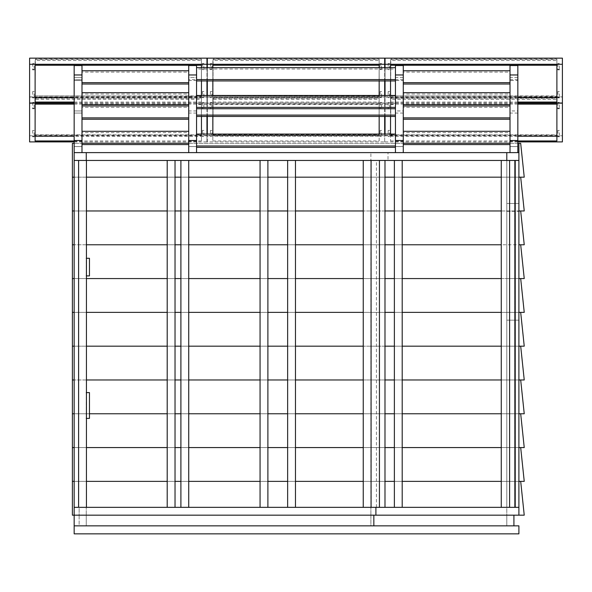 <?xml version="1.0" encoding="UTF-8"?>
<svg xmlns="http://www.w3.org/2000/svg" width="592" height="592" viewBox="0 0 592 592"><rect width="100%" height="100%" fill="white"/><g stroke="black" fill="none" stroke-linecap="round" stroke-linejoin="round"><path stroke-width="0.44" stroke-dasharray="2.96 2.22" d="M518.903 143.368L518.903 177.171L518.903 143.368L72.387 143.368L72.387 177.171L518.903 177.171L501.261 177.171L518.903 177.171L518.903 143.368L520.686 143.368L524.238 177.171L518.903 177.171L518.903 210.967L518.903 177.171L72.387 177.171L72.387 210.967L520.686 210.967L524.238 244.77L518.903 244.77L518.903 177.171L520.686 177.171L524.238 210.967L72.387 210.967L72.387 244.77L520.686 244.77L524.238 278.573L518.903 278.573L518.903 210.967L520.686 210.967L524.238 244.77L518.903 244.77L518.903 210.967L520.686 210.967L524.238 244.77L518.903 244.77L518.903 278.573L518.903 244.77L72.387 244.77L72.387 278.573L520.686 278.573L524.238 312.369L518.903 312.369L518.903 244.77L520.686 244.77L524.238 278.573L518.903 278.573L518.903 244.77L520.686 244.77L524.238 278.573L518.903 278.573L518.903 312.369L518.903 278.573L72.387 278.573L72.387 312.369L518.903 312.369L501.261 312.369L518.903 312.369L518.903 320.168L506.804 320.168L518.903 320.168L518.903 278.573L520.686 278.573L524.238 312.369L518.903 312.369L518.903 278.573L520.686 278.573L524.238 312.369L518.903 312.369L518.903 346.172L518.903 312.369L72.387 312.369L72.387 346.172L518.903 346.172L501.261 346.172L518.903 346.172L518.903 312.369L506.804 312.347L520.686 312.369L524.238 346.172L518.903 346.172L518.903 379.968L518.903 346.172L72.387 346.172L72.387 379.968L518.903 379.968L501.261 379.968L518.903 379.968L518.903 346.172L520.686 346.172L524.238 379.968L518.903 379.968L518.903 413.771L518.903 379.968L72.387 379.968L72.387 413.771L518.903 413.771L501.261 413.771L518.903 413.771L518.903 379.968L520.686 379.968L524.238 413.771L518.903 413.771L518.903 447.574L518.903 413.771L72.387 413.771L72.387 447.574L518.903 447.574L501.261 447.574L518.903 447.574L518.903 413.771L520.686 413.771L524.238 447.574L518.903 447.574L518.903 481.37L518.903 447.574L72.387 447.574L72.387 481.37L518.903 481.37L501.261 481.37L518.903 481.37L518.903 447.574L520.686 447.574L524.238 481.37L518.903 481.37L518.903 515.173L518.903 481.37L72.387 481.37L72.387 515.173L518.903 515.173L518.903 481.37L520.686 481.37L524.238 515.173L74.163 515.173L86.262 515.173L74.163 515.173L74.163 507.344L79.143 507.344L79.143 515.173L86.262 515.173L86.262 525.844L86.262 515.173L79.143 515.173L79.143 525.844L86.262 525.844L79.143 525.844L79.143 515.173L74.163 515.173L74.163 507.344L74.163 515.173L518.903 515.173L518.903 507.344L506.804 507.344L514.633 507.344L506.804 507.344L506.804 515.173L518.903 515.173L74.163 515.173L518.903 515.173L506.804 515.173L506.804 507.344L370.895 507.344L370.895 515.173L513.923 515.173L513.923 525.844L513.923 515.173L513.923 525.844L506.804 525.844L513.923 525.844L506.804 525.844L506.804 515.173L370.895 515.173L370.895 525.844L74.163 525.844L74.163 507.344L384.985 507.344L370.895 507.344L375.905 507.344L370.895 507.344L370.895 515.173L74.163 515.173L74.163 525.844L513.923 525.844L74.163 525.844L74.163 533.851L518.903 533.851L518.903 525.844L74.163 525.844L74.163 515.173L513.923 515.173L74.163 515.173L373.841 515.173L370.895 515.173L370.895 525.844L506.804 525.844L506.804 515.173L513.923 515.173L506.804 515.173L506.804 507.344L518.903 507.344L74.163 507.344L518.903 507.344L506.804 507.344L506.804 160.447L518.903 160.447L506.804 160.447L518.903 160.447L506.804 160.447L518.903 160.447L506.804 160.447L518.903 160.447L506.804 160.447L506.804 152.618L518.903 152.618L74.163 152.618L518.903 152.618L74.163 152.618L506.804 152.618L506.804 160.447L506.804 152.618L506.804 160.447L518.903 160.447L74.163 160.447L86.262 160.447L74.163 160.447L86.262 160.447L74.163 160.447L86.262 160.447L74.163 160.447L86.262 160.447L74.163 160.447L86.262 160.447L74.163 160.447L86.262 160.447L74.163 160.447L74.163 152.618L86.262 152.618L86.262 160.447L86.262 152.618L518.903 152.618L518.903 160.447L518.903 152.618L518.903 160.447L518.903 152.618L518.903 160.447L506.804 160.447L506.804 152.618L506.804 160.447L506.804 152.618L388.004 152.618L388.004 160.447L370.895 160.447L506.804 160.447L86.262 160.447L86.262 152.618L86.262 160.447L74.163 160.447L74.163 152.618L81.992 152.618L81.992 140.519L74.163 140.519L74.163 146.572L81.992 146.572L81.992 77.522L74.163 77.522L74.163 79.654L81.992 79.654L81.992 74.962L81.992 140.519L81.992 77.522L74.163 77.522L74.163 140.519L81.992 140.519L74.163 140.519L74.163 79.654L81.992 79.654L81.992 74.962L81.992 77.522L74.163 77.522L74.163 140.519L74.163 77.522L74.163 79.654L81.992 79.654L81.992 140.519L74.163 140.519L74.163 110.941L74.163 152.618L81.992 152.618L74.163 152.618L81.992 152.618L81.992 80.519L74.163 80.519L74.163 140.519L81.992 140.519L81.992 110.941L74.163 110.941L74.163 77.522L74.163 80.519L81.992 80.519L81.992 77.522L74.163 77.522L74.163 140.519L74.163 110.941L74.163 140.519L81.992 140.519L74.163 140.519L74.163 79.654M74.163 525.844L513.923 525.844M74.163 507.344L74.163 160.447L74.163 507.344L74.163 160.447L74.163 507.344L74.163 160.447L74.163 507.344L74.163 160.447L74.163 507.344L74.163 160.447L74.163 507.344L86.262 507.344L74.163 507.344L86.262 507.344L74.163 507.344L86.262 507.344L74.163 507.344L86.262 507.344L74.163 507.344L86.262 507.344L74.163 507.344L86.262 507.344L78.433 507.344L86.262 507.344L86.262 515.173L86.262 507.344L74.163 507.344L74.163 515.173L74.163 507.344L74.163 515.173L79.143 515.173L79.143 507.344L74.163 507.344L86.262 507.344L74.163 507.344L74.163 160.447L518.903 160.447L86.262 160.447L86.262 152.618L86.262 160.447L74.163 160.447L74.163 152.618L74.163 160.447L388.004 160.447M78.433 507.344L78.433 160.447L78.433 507.344M86.262 160.447L86.262 152.618M180.9 507.344L188.73 507.344L180.9 507.344L180.9 160.447L188.73 160.447L180.9 160.447M188.73 507.344L188.73 160.447M287.638 507.344L295.467 507.344L287.638 507.344L287.638 160.447L295.467 160.447L287.638 160.447M295.467 507.344L295.467 160.447M394.376 507.344L402.205 507.344L394.376 507.344L394.376 160.447L402.205 160.447L394.376 160.447M402.205 507.344L402.205 160.447M506.804 152.618L506.804 507.344L506.804 160.447L506.804 507.344L518.903 507.344L506.804 507.344L506.804 160.447L506.804 507.344L506.804 160.447L506.804 507.344L506.804 160.447L506.804 507.344L501.261 507.344L518.903 507.344L506.804 507.344L518.903 507.344L506.804 507.344L518.903 507.344L506.804 507.344L506.804 152.618L370.895 152.618L370.895 507.344M514.633 507.344L514.633 160.447L514.633 507.344M518.903 160.447L518.903 152.618M78.61 160.447L78.61 507.344L86.439 507.344L86.439 160.447L78.61 160.447L86.439 160.447M167.203 160.447L167.203 507.344L175.032 507.344L175.032 160.447L167.203 160.447L175.032 160.447M260.066 160.447L260.066 507.344L267.895 507.344L267.895 160.447L260.066 160.447L267.895 160.447M363.244 160.447L363.244 507.344L371.073 507.344L371.073 160.447L363.244 160.447L371.073 160.447M506.804 525.844L506.804 515.173L513.923 515.173M376.431 507.344L376.431 160.447M370.895 152.618L388.004 152.618M86.439 418.396L89.459 418.396L89.459 392.6L86.262 392.6L86.262 418.396L86.439 392.6M86.439 275.902L89.459 275.902L89.459 258.29L86.262 258.29L86.262 275.902L86.439 258.29M74.163 160.447L74.163 152.618L81.992 152.618L81.992 146.572L74.163 146.572L81.992 146.572L81.992 65.542M74.163 80.519L81.992 80.519L81.992 77.522L81.992 140.519L74.163 140.519L81.992 140.519L81.992 80.519L81.992 140.519L74.163 140.519L81.992 140.519L81.992 110.941L74.163 110.941L81.992 110.941L81.992 113.065L74.163 113.065L81.992 113.065L81.992 110.941L81.992 140.519L74.163 140.519L74.163 77.522L81.992 77.522L74.163 77.522L74.163 152.618L81.992 152.618M81.992 79.654L81.992 140.519L81.992 113.065L81.992 140.519L74.163 140.519L81.992 140.519L74.163 140.519L74.163 110.941M81.992 80.519L81.992 140.519L74.163 140.519L81.992 140.519L81.992 110.941M74.163 140.519L81.992 140.519L74.163 140.519L74.163 146.572L81.992 146.572L74.163 146.572L74.163 152.618M81.992 113.065L74.163 113.065M196.559 79.654L196.559 77.522L188.73 77.522L188.73 79.654L196.559 79.654L196.559 140.519L196.559 74.962L196.559 140.519L188.73 140.519L196.559 140.519L188.73 140.519L188.73 79.654M196.559 113.065L188.73 113.065L188.73 140.519L196.559 140.519L196.559 110.941L196.559 140.519L188.73 140.519L196.559 140.519L188.73 140.519L188.73 77.522L188.73 146.572L196.559 146.572L196.559 80.519L188.73 80.519M196.559 80.519L196.559 77.522L188.73 77.522L188.73 74.962L188.73 113.065M196.559 152.618L196.559 146.572L188.73 146.572L188.73 152.618L196.559 152.618L188.73 152.618M196.559 110.941L188.73 110.941M517.837 80.519L517.837 140.519L510.008 140.519L517.837 140.519L517.837 80.519L510.008 80.519L510.008 140.519L510.008 79.654L517.837 79.654L517.837 77.522L510.008 77.522L510.008 80.519M517.837 79.654L517.837 140.519L510.008 140.519L517.837 140.519L510.008 140.519L510.008 146.572L517.837 146.572L517.837 140.519L510.008 140.519L510.008 79.654M517.837 77.522L510.008 77.522L510.008 140.519L510.008 110.941L510.008 140.519L517.837 140.519L517.837 77.522M517.837 152.618L517.837 146.572L510.008 146.572L510.008 152.618L517.837 152.618L510.008 152.618M517.837 110.941L517.837 140.519L517.837 110.941L510.008 110.941M517.837 113.065L510.008 113.065M403.27 80.519L403.27 140.519L395.441 140.519L403.27 140.519L403.27 80.519L395.441 80.519L395.441 140.519L395.441 79.654L403.27 79.654L403.27 77.522L395.441 77.522L395.441 80.519M403.27 79.654L403.27 140.519L395.441 140.519L403.27 140.519L395.441 140.519L395.441 146.572L403.27 146.572L403.27 140.519L395.441 140.519L395.441 79.654M403.27 77.522L395.441 77.522L395.441 140.519L395.441 110.941L395.441 140.519L403.27 140.519L403.27 77.522M403.27 152.618L403.27 146.572L395.441 146.572L395.441 152.618L403.27 152.618L395.441 152.618M403.27 110.941L403.27 140.519L403.27 110.941L395.441 110.941M403.27 113.065L395.441 113.065M196.559 69.02L196.559 80.934L196.559 69.02L395.441 69.02L395.441 67.666L395.441 80.934L395.441 69.02M196.559 96.822L196.559 108.736L196.559 96.822L395.441 96.822L395.441 95.467L395.441 108.736L395.441 96.822M196.559 135.435L196.559 147.349L196.559 135.435L395.441 135.435L395.441 134.081L395.441 147.349L395.441 135.435M196.559 104.547L196.559 116.461L196.559 104.547L395.441 104.547L395.441 103.193L395.441 116.461L395.441 104.547M196.559 103.193L395.441 103.193M188.73 72.106L188.73 84.02L188.73 72.106L81.992 72.106L81.992 84.02L81.992 72.106M188.73 94.039L188.73 105.953L188.73 94.039L81.992 94.039L81.992 105.953L81.992 94.039M188.73 107.322L188.73 119.236L188.73 107.322L81.992 107.322L81.992 119.236L81.992 107.322M188.73 132.652L188.73 144.566L188.73 132.652L81.992 132.652L81.992 144.566L81.992 132.652M510.008 132.652L510.008 144.566L510.008 132.652L403.27 132.652L403.27 144.566L403.27 132.652M510.008 107.322L510.008 119.236L510.008 107.322L403.27 107.322L403.27 119.236L403.27 107.322M510.008 94.039L510.008 105.953L510.008 94.039L403.27 94.039L403.27 105.953L403.27 94.039M510.008 72.106L510.008 84.02L510.008 72.106L403.27 72.106L403.27 84.02L403.27 72.106M212.972 134.776L379.043 134.791L379.169 97.998L213.098 97.976L212.972 135.124L379.043 135.139L379.169 98.346L213.098 98.331L212.972 135.124M212.831 140.955L379.169 140.955L379.169 134.081L379.169 136.227L212.831 136.227L212.831 134.081L212.831 140.955L212.831 136.227M379.169 99.397L379.169 116.461L379.169 99.397L212.831 99.397L212.831 116.461L212.831 99.397M379.169 104.125L212.831 104.125M379.169 140.955L379.169 136.227M381.566 102.401L380.145 102.401L381.566 102.401L381.566 108.536L380.145 108.536L381.566 108.536M211.855 102.401L210.434 102.401L211.855 102.401L211.855 108.536L210.434 108.536L211.855 108.536M381.566 130.418L380.145 130.418L381.566 130.418L381.566 136.545L380.145 136.545L381.566 136.545M211.855 130.418L210.434 130.418L211.855 130.418L211.855 136.545L210.434 136.545L211.855 136.545M207.318 134.081L207.318 141.91L384.682 141.91L384.682 134.081M384.682 116.461L384.682 97.044L384.682 135.775L207.318 135.775L207.318 97.044L384.682 97.044M384.682 141.91L384.682 135.775M384.682 103.171L207.318 103.171L207.318 97.044M207.318 116.461L207.318 103.171M207.318 141.91L207.318 135.775M402.205 481.37L394.376 481.37L402.205 481.37M384.985 481.37L363.244 481.37L384.985 481.37M295.467 481.37L287.638 481.37L295.467 481.37M267.895 481.37L260.066 481.37L267.895 481.37M188.73 481.37L180.9 481.37L188.73 481.37M175.032 481.37L167.203 481.37L175.032 481.37M86.439 481.37L74.163 481.37L86.439 481.37M506.804 320.168L506.804 312.347L506.804 320.168M390.69 134.776L556.761 134.791L556.887 97.998L390.816 97.976L390.69 135.124L556.761 135.139L556.887 98.346L390.816 98.331L390.69 135.124M517.837 136.227L390.55 136.227L390.55 134.081L390.55 140.955L390.55 136.227M556.887 99.397L556.887 104.125L556.887 99.397L390.55 99.397L390.55 116.461L390.55 99.397M517.837 104.125L390.55 104.125M556.887 140.955L556.887 136.227M390.55 140.955L517.837 140.955M559.285 102.401L557.864 102.401L559.285 102.401L559.285 108.536M389.573 102.401L388.152 102.401L389.573 102.401L389.573 108.536L388.152 108.536L389.573 108.536M559.285 130.418L557.864 130.418L559.285 130.418L559.285 136.545M389.573 130.418L388.152 130.418L389.573 130.418L389.573 136.545L388.152 136.545L389.573 136.545M562.4 141.91L562.4 135.775L385.037 135.775L385.037 97.044L562.4 97.044L562.4 135.775M562.4 103.171L562.4 97.044M517.837 103.171L385.037 103.171L385.037 97.044M385.037 135.775L385.037 134.081M385.037 116.461L385.037 103.171M385.037 141.91L517.837 141.91M35.254 134.776L201.324 134.791L201.45 97.998L35.379 97.976L35.254 135.124L201.324 135.139L201.45 98.346L35.379 98.331L35.254 135.124M74.163 140.955L201.45 140.955L201.45 134.081L201.45 136.227L74.163 136.227M201.45 99.397L201.45 116.461L201.45 99.397L35.113 99.397L35.113 104.125L35.113 99.397M201.45 104.125L74.163 104.125M201.45 140.955L201.45 136.227M35.113 140.955L35.113 136.227M203.848 102.401L202.427 102.401L203.848 102.401L203.848 108.536L202.427 108.536L203.848 108.536M34.136 102.401L32.715 102.401L34.136 102.401L34.136 108.536M203.848 130.418L202.427 130.418L203.848 130.418L203.848 136.545L202.427 136.545L203.848 136.545M34.136 130.418L32.715 130.418L34.136 130.418L34.136 136.545M74.163 141.91L206.963 141.91L206.963 134.081M206.963 116.461L206.963 97.044L206.963 135.775L29.6 135.775L29.6 97.044L206.963 97.044M206.963 141.91L206.963 135.775M206.963 103.171L74.163 103.171M29.6 103.171L29.6 97.044M29.6 141.91L29.6 135.775M212.972 95.882L379.043 95.897L379.169 59.104L213.098 59.089L212.972 95.882L379.043 96.252L379.169 59.452L213.098 59.437L212.972 96.23M212.831 102.061L379.169 102.061L379.169 95.467L379.169 97.332L212.831 97.332L212.831 95.467L212.831 102.061L212.831 97.332M379.169 60.502L379.169 65.238L379.169 60.502L212.831 60.502L212.831 65.238L212.831 60.502M379.169 67.666L379.169 80.934L379.169 67.666M212.831 80.934L212.831 67.666L212.831 80.934M379.169 102.061L379.169 97.332M381.566 63.514L380.145 63.514L381.566 63.514L381.566 69.641L380.145 69.641L381.566 69.641M211.855 63.514L210.434 63.514L211.855 63.514L211.855 69.641L210.434 69.641L211.855 69.641M381.566 91.523L380.145 91.523L381.566 91.523L381.566 97.658L380.145 97.658L381.566 97.658M211.855 91.523L210.434 91.523L211.855 91.523L211.855 97.658L210.434 97.658L211.855 97.658M207.318 95.467L207.318 103.015L384.682 103.015L384.682 95.467M384.682 80.934L384.682 67.666M384.682 103.015L384.682 96.888L207.318 96.888L207.318 58.149M384.682 58.149L384.682 96.888M207.318 80.934L207.318 67.666M207.318 103.015L207.318 96.888M390.69 95.882L556.761 95.897L556.887 59.104L390.816 59.089L390.69 95.882L556.761 96.252L556.887 59.452L390.816 59.437L390.69 96.23M517.837 97.332L390.55 97.332L390.55 95.467L390.55 102.061L390.55 97.332M556.887 60.502L556.887 65.238L556.887 60.502L390.55 60.502L390.55 65.238L390.55 60.502M390.55 80.934L390.55 67.666L390.55 80.934M556.887 102.061L556.887 97.332M390.55 102.061L517.837 102.061M559.285 63.514L557.864 63.514L559.285 63.514L559.285 69.641M389.573 63.514L388.152 63.514L389.573 63.514L389.573 69.641L388.152 69.641L389.573 69.641M559.285 91.523L557.864 91.523L559.285 91.523L559.285 97.658M389.573 91.523L388.152 91.523L389.573 91.523L389.573 97.658L388.152 97.658L389.573 97.658M562.4 103.015L562.4 96.888L385.037 96.888L385.037 58.149M562.4 58.149L562.4 96.888M385.037 96.888L385.037 95.467M385.037 80.934L385.037 67.666M385.037 103.015L517.837 103.015M35.254 95.882L201.324 95.897L201.45 59.104L35.379 59.089L35.254 95.882L201.324 96.252L201.45 59.452L35.379 59.437L35.254 96.23M74.163 102.061L201.45 102.061L201.45 95.467L201.45 97.332L74.163 97.332M201.45 60.502L201.45 65.238L201.45 60.502L35.113 60.502L35.113 65.238L35.113 60.502M201.45 67.666L201.45 80.934L201.45 67.666M201.45 102.061L201.45 97.332M35.113 102.061L35.113 97.332M203.848 63.514L202.427 63.514L203.848 63.514L203.848 69.641L202.427 69.641L203.848 69.641M34.136 63.514L32.715 63.514L34.136 63.514L34.136 69.641M203.848 91.523L202.427 91.523L203.848 91.523L203.848 97.658L202.427 97.658L203.848 97.658M34.136 91.523L32.715 91.523L34.136 91.523L34.136 97.658M74.163 103.015L206.963 103.015L206.963 95.467M206.963 80.934L206.963 67.666M206.963 103.015L206.963 96.888L29.6 96.888L29.6 58.149M206.963 58.149L206.963 96.888M29.6 103.015L29.6 96.888M402.205 447.574L394.376 447.574L402.205 447.574M384.985 447.574L363.244 447.574L384.985 447.574M295.467 447.574L287.638 447.574L295.467 447.574M267.895 447.574L260.066 447.574L267.895 447.574M188.73 447.574L180.9 447.574L188.73 447.574M175.032 447.574L167.203 447.574L175.032 447.574M86.439 447.574L74.163 447.574L86.439 447.574M402.205 413.771L394.376 413.771L402.205 413.771M384.985 413.771L363.244 413.771L384.985 413.771M295.467 413.771L287.638 413.771L295.467 413.771M267.895 413.771L260.066 413.771L267.895 413.771M188.73 413.771L180.9 413.771L188.73 413.771M175.032 413.771L167.203 413.771L175.032 413.771M89.459 413.771L74.163 413.771L89.459 413.771M402.205 379.968L394.376 379.968L402.205 379.968M384.985 379.968L363.244 379.968L384.985 379.968M295.467 379.968L287.638 379.968L295.467 379.968M267.895 379.968L260.066 379.968L267.895 379.968M188.73 379.968L180.9 379.968L188.73 379.968M175.032 379.968L167.203 379.968L175.032 379.968M86.439 379.968L74.163 379.968L86.439 379.968M402.205 346.172L394.376 346.172L402.205 346.172M384.985 346.172L363.244 346.172L384.985 346.172M295.467 346.172L287.638 346.172L295.467 346.172M267.895 346.172L260.066 346.172L267.895 346.172M188.73 346.172L180.9 346.172L188.73 346.172M175.032 346.172L167.203 346.172L175.032 346.172M86.439 346.172L74.163 346.172L86.439 346.172M402.205 312.369L394.376 312.369L402.205 312.369M384.985 312.369L363.244 312.369L384.985 312.369M295.467 312.369L287.638 312.369L295.467 312.369M267.895 312.369L260.066 312.369L267.895 312.369M188.73 312.369L180.9 312.369L188.73 312.369M175.032 312.369L167.203 312.369L175.032 312.369M86.439 312.369L74.163 312.369L86.439 312.369M402.205 278.573L394.376 278.573L402.205 278.573M384.985 278.573L363.244 278.573L384.985 278.573M295.467 278.573L287.638 278.573L295.467 278.573M267.895 278.573L260.066 278.573L267.895 278.573M188.73 278.573L180.9 278.573L188.73 278.573M175.032 278.573L167.203 278.573L175.032 278.573M86.439 278.573L74.163 278.573L86.439 278.573M402.205 244.77L394.376 244.77L402.205 244.77M384.985 244.77L363.244 244.77L384.985 244.77M295.467 244.77L287.638 244.77L295.467 244.77M267.895 244.77L260.066 244.77L267.895 244.77M188.73 244.77L180.9 244.77L188.73 244.77M175.032 244.77L167.203 244.77L175.032 244.77M86.439 244.77L74.163 244.77L86.439 244.77M402.205 210.967L394.376 210.967L402.205 210.967M384.985 210.967L363.244 210.967L384.985 210.967M295.467 210.967L287.638 210.967L295.467 210.967M267.895 210.967L260.066 210.967L267.895 210.967M188.73 210.967L180.9 210.967L188.73 210.967M175.032 210.967L167.203 210.967L175.032 210.967M86.439 210.967L74.163 210.967L86.439 210.967M402.205 177.171L394.376 177.171L402.205 177.171M384.985 177.171L363.244 177.171L384.985 177.171M295.467 177.171L287.638 177.171L295.467 177.171M267.895 177.171L260.066 177.171L267.895 177.171M188.73 177.171L180.9 177.171L188.73 177.171M175.032 177.171L167.203 177.171L175.032 177.171M86.439 177.171L74.163 177.171L86.439 177.171M517.837 143.368L74.163 143.368M506.804 211.3L518.903 211.3L506.804 211.3L506.804 203.47L518.903 203.47L518.903 211.3L518.903 203.47L506.804 203.47L506.804 211.3M74.163 146.572L74.163 65.542M74.163 141.629L81.992 141.629M81.992 140.519L81.992 146.572M395.441 140.519L395.441 146.572L403.27 146.572L403.27 65.542M395.441 146.572L395.441 65.542M395.441 141.629L403.27 141.629M403.27 140.519L403.27 146.572M510.008 140.519L510.008 146.572L517.837 146.572L517.837 65.542M510.008 146.572L510.008 65.542M510.008 141.629L517.837 141.629M517.837 140.519L517.837 146.572M188.73 140.519L188.73 146.572L196.559 146.572L196.559 65.542M188.73 146.572L188.73 65.542M188.73 141.629L196.559 141.629M196.559 140.519L196.559 146.572M380.145 102.401L380.145 108.536M210.434 102.401L210.434 108.536M380.145 130.418L380.145 136.545M210.434 130.418L210.434 136.545M557.864 102.401L557.864 108.536M388.152 102.401L388.152 108.536M557.864 130.418L557.864 136.545M388.152 130.418L388.152 136.545M202.427 102.401L202.427 108.536M32.715 102.401L32.715 108.536M202.427 130.418L202.427 136.545M32.715 130.418L32.715 136.545M380.145 63.514L380.145 69.641M210.434 63.514L210.434 69.641M380.145 91.523L380.145 97.658M210.434 91.523L210.434 97.658M557.864 63.514L557.864 69.641M388.152 63.514L388.152 69.641M557.864 91.523L557.864 97.658M388.152 91.523L388.152 97.658M202.427 63.514L202.427 69.641M32.715 63.514L32.715 69.641M202.427 91.523L202.427 97.658M32.715 91.523L32.715 97.658"/><path stroke-width="0.89" d="M74.163 525.844L74.163 533.851L518.903 533.851L518.903 525.844L74.163 525.844L74.163 507.344L375.905 507.344L375.905 515.173L375.905 507.344L518.903 507.344L518.903 515.173L72.387 515.173L72.387 143.368L74.163 143.368M513.923 515.173L513.923 525.844L513.923 515.173M373.841 525.844L373.841 515.173L373.841 525.844M180.9 507.344L180.9 160.447M188.73 507.344L188.73 160.447M287.638 507.344L287.638 160.447M295.467 507.344L295.467 160.447M394.376 507.344L394.376 160.447M402.205 507.344L402.205 160.447M74.163 507.344L74.163 160.447L86.262 160.447L86.262 152.618L74.163 152.618L74.163 160.447M78.61 160.447L78.61 507.344L86.439 507.344L86.439 160.447M167.203 160.447L167.203 507.344L175.032 507.344L175.032 160.447M260.066 160.447L260.066 507.344L267.895 507.344L267.895 160.447M363.244 160.447L363.244 507.344L371.073 507.344L371.073 160.447M518.903 507.344L518.903 481.37L520.686 481.37L524.238 515.173L518.903 515.173M379.442 507.344L379.442 160.447M384.985 507.344L384.985 160.447M515.225 507.344L515.225 160.447M509.608 507.344L509.608 160.447M501.261 507.344L501.261 160.447M86.262 392.6L89.459 392.6L89.459 418.396L86.262 418.396M86.262 275.902L89.459 275.902L89.459 258.29L86.262 258.29M506.804 152.618L506.804 160.447L518.903 160.447L518.903 152.618L395.441 152.618L395.441 65.542L403.27 65.542L403.27 74.962L395.441 74.962L403.27 74.962L403.27 140.519L395.441 140.519L403.27 140.519L403.27 152.618M81.992 152.618L81.992 74.962L74.163 74.962L74.163 65.542L81.992 65.542L81.992 74.962L74.163 74.962L81.992 74.962L74.163 74.962L74.163 140.519L81.992 140.519L74.163 140.519L74.163 74.962L74.163 140.519L81.992 140.519L81.992 74.962L81.992 140.519L74.163 140.519L81.992 140.519L74.163 140.519L74.163 152.618M196.559 74.962L188.73 74.962L188.73 65.542L196.559 65.542L196.559 140.519L188.73 140.519L188.73 74.962L196.559 74.962M196.559 140.519L196.559 152.618L188.73 152.618L188.73 140.519L196.559 140.519M517.837 74.962L510.008 74.962L510.008 65.542L517.837 65.542L517.837 140.519L510.008 140.519L510.008 74.962L517.837 74.962M510.008 152.618L510.008 140.519L517.837 140.519L517.837 152.618M196.559 80.934L395.441 80.934M196.559 79.58L395.441 79.58M196.559 67.666L395.441 67.666M196.559 108.736L395.441 108.736M196.559 107.381L395.441 107.381M196.559 95.467L395.441 95.467M196.559 147.349L395.441 147.349M196.559 145.995L395.441 145.995M196.559 134.081L395.441 134.081M196.559 116.461L395.441 116.461M196.559 115.107L395.441 115.107M188.73 70.751L81.992 70.751M188.73 82.665L81.992 82.665M188.73 84.02L81.992 84.02M86.262 160.447L506.804 160.447M86.262 152.618L188.73 152.618M196.559 152.618L395.441 152.618M188.73 92.685L81.992 92.685M188.73 104.599L81.992 104.599M188.73 105.953L81.992 105.953L188.73 105.968M188.73 117.882L81.992 117.882M188.73 119.236L81.992 119.236M188.73 131.298L81.992 131.298M188.73 143.212L81.992 143.212M188.73 144.566L81.992 144.566M510.008 131.298L403.27 131.298M510.008 143.212L403.27 143.212M510.008 144.566L403.27 144.566M510.008 105.968L403.27 105.968L510.008 105.953M510.008 117.882L403.27 117.882M510.008 119.236L403.27 119.236M510.008 92.685L403.27 92.685M510.008 104.599L403.27 104.599M510.008 70.751L403.27 70.751M510.008 82.665L403.27 82.665M510.008 84.02L403.27 84.02M379.169 116.461L379.169 134.081L379.169 116.461M212.831 134.081L212.831 116.461L212.831 134.081M384.682 134.081L384.682 116.461M207.318 134.081L207.318 116.461M501.261 481.37L402.205 481.37L501.261 481.37M394.376 481.37L384.985 481.37L394.376 481.37M363.244 481.37L295.467 481.37L363.244 481.37M287.638 481.37L267.895 481.37L287.638 481.37M260.066 481.37L188.73 481.37L260.066 481.37M180.9 481.37L175.032 481.37L180.9 481.37M167.203 481.37L86.439 481.37L167.203 481.37M74.163 481.37L72.387 481.37L74.163 481.37M517.837 140.955L556.887 140.955L556.887 104.125L556.887 136.227L517.837 136.227M390.55 134.081L390.55 116.461L390.55 134.081M556.887 104.125L517.837 104.125M559.285 108.536L557.864 108.536L559.285 108.536M559.285 136.545L557.864 136.545L559.285 136.545M517.837 141.91L562.4 141.91L562.4 58.149L385.037 58.149L385.037 64.284L562.4 64.284M562.4 103.171L517.837 103.171M385.037 134.081L385.037 116.461M74.163 136.227L35.113 136.227L35.113 104.125L35.113 140.955L74.163 140.955M201.45 116.461L201.45 134.081L201.45 116.461M74.163 104.125L35.113 104.125M34.136 108.536L32.715 108.536L34.136 108.536M34.136 136.545L32.715 136.545L34.136 136.545M206.963 134.081L206.963 116.461M74.163 103.171L29.6 103.171L29.6 58.149L206.963 58.149L206.963 64.284L29.6 64.284M74.163 141.91L29.6 141.91L29.6 103.171M379.169 65.238L379.169 67.666L379.169 65.238L212.831 65.238L212.831 67.666L212.831 65.238M379.169 80.934L379.169 95.467L379.169 80.934M212.831 95.467L212.831 80.934L212.831 95.467M384.682 95.467L384.682 80.934M384.682 67.666L384.682 58.149L207.318 58.149L207.318 64.284L384.682 64.284M207.318 95.467L207.318 80.934M207.318 67.666L207.318 64.284M517.837 102.061L556.887 102.061L556.887 65.238L556.887 97.332L517.837 97.332M390.55 95.467L390.55 80.934L390.55 95.467M390.55 67.666L390.55 65.238L390.55 67.666M556.887 65.238L390.55 65.238M559.285 69.641L557.864 69.641L559.285 69.641M559.285 97.658L557.864 97.658L559.285 97.658M385.037 95.467L385.037 80.934M385.037 67.666L385.037 64.284M517.837 103.015L562.4 103.015M74.163 97.332L35.113 97.332L35.113 65.238L35.113 102.061L74.163 102.061M201.45 65.238L201.45 67.666L201.45 65.238L35.113 65.238M201.45 80.934L201.45 95.467L201.45 80.934M34.136 69.641L32.715 69.641L34.136 69.641M34.136 97.658L32.715 97.658L34.136 97.658M206.963 95.467L206.963 80.934M206.963 67.666L206.963 64.284M29.6 103.015L74.163 103.015M501.261 447.574L402.205 447.574L501.261 447.574M394.376 447.574L384.985 447.574L394.376 447.574M363.244 447.574L295.467 447.574L363.244 447.574M287.638 447.574L267.895 447.574L287.638 447.574M260.066 447.574L188.73 447.574L260.066 447.574M180.9 447.574L175.032 447.574L180.9 447.574M167.203 447.574L86.439 447.574L167.203 447.574M74.163 447.574L72.387 447.574L74.163 447.574M501.261 413.771L402.205 413.771L501.261 413.771M394.376 413.771L384.985 413.771L394.376 413.771M363.244 413.771L295.467 413.771L363.244 413.771M287.638 413.771L267.895 413.771L287.638 413.771M260.066 413.771L188.73 413.771L260.066 413.771M180.9 413.771L175.032 413.771L180.9 413.771M167.203 413.771L89.459 413.771L167.203 413.771M74.163 413.771L72.387 413.771L74.163 413.771M501.261 379.968L402.205 379.968L501.261 379.968M394.376 379.968L384.985 379.968L394.376 379.968M363.244 379.968L295.467 379.968L363.244 379.968M287.638 379.968L267.895 379.968L287.638 379.968M260.066 379.968L188.73 379.968L260.066 379.968M180.9 379.968L175.032 379.968L180.9 379.968M167.203 379.968L86.439 379.968L167.203 379.968M74.163 379.968L72.387 379.968L74.163 379.968M501.261 346.172L402.205 346.172L501.261 346.172M394.376 346.172L384.985 346.172L394.376 346.172M363.244 346.172L295.467 346.172L363.244 346.172M287.638 346.172L267.895 346.172L287.638 346.172M260.066 346.172L188.73 346.172L260.066 346.172M180.9 346.172L175.032 346.172L180.9 346.172M167.203 346.172L86.439 346.172L167.203 346.172M74.163 346.172L72.387 346.172L74.163 346.172M501.261 312.369L402.205 312.369L501.261 312.369M394.376 312.369L384.985 312.369L394.376 312.369M363.244 312.369L295.467 312.369L363.244 312.369M287.638 312.369L267.895 312.369L287.638 312.369M260.066 312.369L188.73 312.369L260.066 312.369M180.9 312.369L175.032 312.369L180.9 312.369M167.203 312.369L86.439 312.369L167.203 312.369M74.163 312.369L72.387 312.369L74.163 312.369M501.261 278.573L402.205 278.573L501.261 278.573M394.376 278.573L384.985 278.573L394.376 278.573M363.244 278.573L295.467 278.573L363.244 278.573M287.638 278.573L267.895 278.573L287.638 278.573M260.066 278.573L188.73 278.573L260.066 278.573M180.9 278.573L175.032 278.573L180.9 278.573M167.203 278.573L86.439 278.573L167.203 278.573M74.163 278.573L72.387 278.573L74.163 278.573M501.261 244.77L402.205 244.77L501.261 244.77M394.376 244.77L384.985 244.77L394.376 244.77M363.244 244.77L295.467 244.77L363.244 244.77M287.638 244.77L267.895 244.77L287.638 244.77M260.066 244.77L188.73 244.77L260.066 244.77M180.9 244.77L175.032 244.77L180.9 244.77M167.203 244.77L86.439 244.77L167.203 244.77M74.163 244.77L72.387 244.77L74.163 244.77M501.261 210.967L402.205 210.967L501.261 210.967M394.376 210.967L384.985 210.967L394.376 210.967M363.244 210.967L295.467 210.967L363.244 210.967M287.638 210.967L267.895 210.967L287.638 210.967M260.066 210.967L188.73 210.967L260.066 210.967M180.9 210.967L175.032 210.967L180.9 210.967M167.203 210.967L86.439 210.967L167.203 210.967M74.163 210.967L72.387 210.967L74.163 210.967M501.261 177.171L402.205 177.171L501.261 177.171M394.376 177.171L384.985 177.171L394.376 177.171M363.244 177.171L295.467 177.171L363.244 177.171M287.638 177.171L267.895 177.171L287.638 177.171M260.066 177.171L188.73 177.171L260.066 177.171M180.9 177.171L175.032 177.171L180.9 177.171M167.203 177.171L86.439 177.171L167.203 177.171M74.163 177.171L72.387 177.171L74.163 177.171M518.903 152.618L518.903 143.368L517.837 143.368M520.686 447.574L524.238 481.37L518.903 481.37L518.903 447.574L520.686 447.574M520.686 413.771L524.238 447.574L518.903 447.574L518.903 413.771L520.686 413.771M520.686 379.968L524.238 413.771L518.903 413.771L518.903 379.968L520.686 379.968M520.686 346.172L524.238 379.968L518.903 379.968L518.903 346.172L520.686 346.172M520.686 312.369L524.238 346.172L518.903 346.172L518.903 312.369L520.686 312.369M520.686 177.171L524.238 210.967L518.903 210.967L518.903 177.171L520.686 177.171M518.903 143.368L520.686 143.368L524.238 177.171L518.903 177.171L518.903 160.447M520.686 278.573L524.238 312.369L518.903 312.369L518.903 278.573L520.686 278.573M520.686 244.77L524.238 278.573L518.903 278.573L518.903 244.77L520.686 244.77M520.686 210.967L524.238 244.77L518.903 244.77L518.903 210.967L520.686 210.967"/></g></svg>
